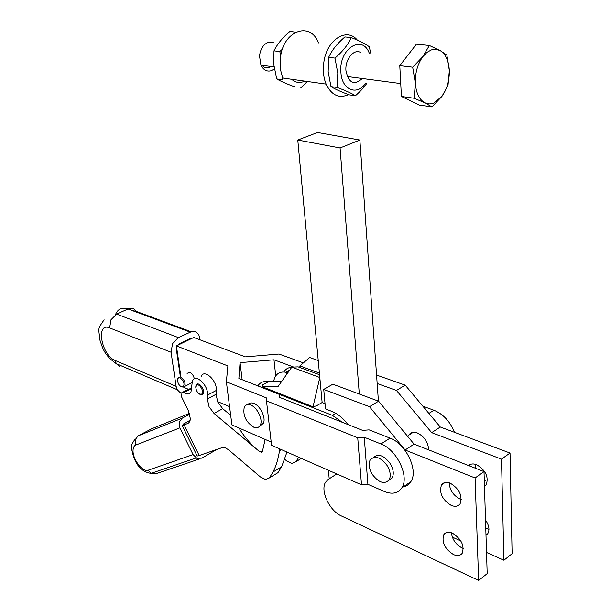 <?xml version="1.0" encoding="UTF-8"?>
<svg xmlns="http://www.w3.org/2000/svg" width="611" height="611" viewBox="0 0 611 611"><rect width="100%" height="100%" fill="white"/><g stroke="black" fill="none" stroke-linecap="round" stroke-linejoin="round"><path stroke-width="0.92" d="M449.192 482.797C449.665 490.022 453.293 495.445 460.06 499.065L461.343 499.523M451.254 505.427C442.219 499.714 438.965 492.894 441.501 484.958C443.41 482.308 446.328 481.712 450.254 483.179C459.441 488.899 462.726 495.773 460.114 503.792C458.128 506.42 455.172 506.962 451.254 505.427M451.407 532.754C452.262 539.444 455.814 544.516 462.069 547.975L463.352 548.472M453.446 554.551C444.602 548.709 441.409 542.033 443.869 534.533C445.74 532.051 448.619 531.593 452.491 533.182C461.481 539.039 464.711 545.76 462.168 553.337C460.22 555.796 457.311 556.201 453.446 554.551M413.097 432.374L408.736 435.177C410.615 432.374 413.502 431.649 417.397 432.993C424.324 436.514 428.09 442.143 428.693 449.879M485.768 528.049L488.96 529.386M475.083 464.2L475.419 468.232M484.271 479.811L485.76 480.513M468.614 465.559C470.63 463.764 473.281 463.466 476.565 464.673C485.707 470.172 488.915 476.901 486.203 484.859L484.477 486.509M485.516 520.014C489.144 525.437 489.877 530.02 487.715 533.747L485.997 535.289M376.567 375.07L405.2 385.151L440.294 427.013L510.032 453.041L501.486 459.144L503.915 560.241L486.524 552.451M510.032 453.041L512.11 553.688L503.915 560.241M460.847 540.949L452.331 537.13M405.2 385.151L396.447 390.429L431.672 432.641L501.486 459.144M396.447 390.429L377.163 383.517M440.294 427.013L431.672 432.641M475.083 477.978L405.093 450.009L414.075 444.136L484.011 471.608L475.083 477.978L478.642 580.45L341.32 515.928C329.619 510.895 320.111 490.778 325.472 482.354L328.061 479.543L336.76 473.937M484.011 471.608L487.188 573.622L478.642 580.45M405.093 450.009L369.487 406.689L323.731 389.406L332.835 384.212L378.599 401.19L414.075 444.136M369.487 406.689L378.599 401.19M323.731 389.406L325.518 408.912L331.994 411.455C337.83 413.83 343.176 418.199 348.026 424.576M388.795 480.399L392.155 477.886C394.148 473.93 393.453 469.095 390.055 463.382C383.868 455.401 378.4 453.4 373.642 457.387M372.298 474.403C368.952 468.774 368.234 463.978 370.144 460.014C374.726 455.172 380.348 456.959 387.007 465.383C390.406 471.112 391.109 475.954 389.123 479.91C384.418 484.607 378.805 482.774 372.298 474.403M247.86 404.589C249.235 402.893 251.174 402.481 253.68 403.359C260.278 405.49 266.32 418.123 263.28 423.446L259.767 425.997M253.786 427.219C245.889 422.102 242.712 415.434 244.255 407.216C245.538 404.749 247.669 404.024 250.647 405.04C257.246 407.186 263.295 419.841 260.263 425.164C258.934 427.616 256.773 428.303 253.786 427.219M181.169 392.713L179.695 392.147L177.259 389.711L176.113 386.335L171.057 352.234L172.554 343.634L178.328 337.585L192.366 331.254L196.009 331.865L198.758 334.591L200.141 339.892M181.482 386.885C179.069 385.434 177.755 383.15 177.534 380.027C177.717 378.14 178.603 377.461 180.184 377.988C183.781 380.806 184.828 383.746 183.331 386.809L181.482 386.885M181.421 386.862L184.301 387.175L184.973 386.289C185.576 382.463 184.148 379.37 180.673 377.002L177.885 378.01L177.61 379.362M187.05 373.352L189.853 372.336C192.121 373.527 193.611 375.689 194.329 378.82M180.367 376.75L176.403 349.622L176.602 347.247L180.871 376.491M190.8 338.28L192.648 338.02L177.526 345.375L179.237 343.901L190.8 338.28M177.526 345.375L176.411 345.918L176.602 347.247M303.392 362.881L279.006 354.036L245.37 356.862L193.748 337.486L192.648 338.02M242.139 379.683L240.054 362.651L238.878 378.392L279.357 394.393L279.334 397.265L362.644 430.388L369.105 429.869L390.055 438.148L380.92 443.968L364.255 437.262L357.725 437.782L266.48 400.854L266.564 397.96L226.375 381.791L227.872 365.913L176.411 345.918M240.054 362.651L273.98 359.803L293.67 367.066M428.899 413.426L433.909 410.241L422.873 406.231M183.919 387.389L188.31 389.238M217.554 401.587L229.576 406.659M275.737 375.864L273.98 359.803M433.909 410.241C443.25 414.113 450.116 421.475 454.515 432.321M271.192 442.074L231.928 424.928L226.375 381.791M279.685 397.402L279.357 394.393M266.48 400.854L271.559 445.304L361.498 484.798L357.725 437.782M361.498 484.798L367.898 484.302L364.255 437.262M367.898 484.302L384.304 491.465C392.079 494.612 397.914 493.413 401.794 487.876C409.737 476.801 396.814 449.589 380.92 443.968M402.267 487.043C405.948 486.616 408.782 484.851 410.775 481.758C418.779 470.684 405.948 443.662 390.055 438.148M291.691 367.326C288.247 367.486 285.62 369.044 283.81 372.007M273.552 381.317L274.797 377.453C277.066 373.115 280.739 371.381 285.818 372.252M239.413 428.204L239.917 429.617C245.599 438.515 252.122 445.801 259.499 451.476L262.44 451.369L265.136 439.431L262.417 451.437L261.271 452.216L259.354 451.361M257.873 385.9C260.179 382.295 263.631 380.928 268.229 381.799M281.778 381.279L269.069 381.34L262.791 384.747L262.226 386.732L313.038 406.789L316.445 405.826L322.134 402.527L325.037 403.657M262.226 386.732L277.906 386.725L291.814 367.158L298.122 366.86L319.561 374.742M291.814 367.158L319.813 377.506L313.038 406.789M342.435 422.354L332.346 415.335L261.684 387.405L262.623 386.893M289.69 370.151L285.444 372.458L286.956 373.985M318.247 360.566L309.647 357.504L299.879 365.913L299.909 367.517M287.812 372.794L285.444 372.458M299.879 365.913L319.4 373.061M201.248 394.263C198.193 393.958 196.352 391.59 195.734 387.175L197.017 384.983C200.057 383.708 204.509 392.369 201.676 394.049L201.248 394.263M196.979 384.098L196.093 385.121L195.772 386.763M199.667 394.08L202.424 394.569M298.771 457.257L295.793 461.794L291.898 463.428L286.75 461L284.833 459.403M222.717 408.683L214.026 413.418L209.038 406.697L207.328 398.945L216.065 394.294L217.745 402.015L222.717 408.683L230.691 415.312M281.602 449.719L279.433 451.01L279.074 448.604M196.963 455.585L197.193 456.05L199.186 455.523L222.106 447.642L225.154 447.748L228.621 449.818L260.408 476.962L265.541 479.513L269.382 477.917L277.959 472.677L281.633 466.773L273.01 472.013L269.382 477.917M207.328 398.945L207.549 395.073C208.534 385.205 195.237 372.931 192.404 380.966L190.991 391.941L188.99 394.072L183.46 392.774L180.978 393.041L181.444 396.608L188.463 410.875L190.395 418.848L189.845 421.422L188.562 423.064M199.171 393.812L199.4 393.988C201.202 395.18 202.501 395.034 203.287 393.56C204.005 390.398 202.875 387.443 199.889 384.701C198.086 383.525 196.795 383.677 196.016 385.159L195.734 387.198M216.752 449.482L201.92 458.135L197.032 458.41L193.076 454.607L148.137 470.241C142.775 472.631 132.572 459.228 133.038 450.498C133.114 447.634 134.015 445.824 135.749 445.075L179.901 427.845L179.222 422.224L182.238 418.13L138.101 435.88L152.582 428.311M189.738 414.113L182.238 418.13M179.901 427.845L193.076 454.607M190.235 420.139L183.262 424.255M183.124 423.981L183.682 423.904L182.185 425.562L187.875 423.438M182.445 392.285L191.625 387.954M201.172 376.452C204.051 368.433 217.34 380.6 216.302 390.437L216.065 394.294M286.971 452.071L281.633 466.773M279.433 451.01C278.242 459.06 276.103 466.063 273.01 472.013M214.026 413.418L259.293 451.399M297.786 140.034L317.552 132.488L359.879 140.049L340.075 147.954L297.786 140.034L322.134 402.527M329.214 478.81L328.42 470.279M340.075 147.954L359.306 394.034M378.415 401.122L359.879 140.049M318.476 42.946C310.411 20.904 283.199 30.581 280.472 57.541C279.555 65.125 280.418 71.976 283.053 78.093L326.106 84.112C323.54 77.803 322.768 70.731 323.769 62.887C326.35 40.013 346.674 26.792 357.412 40.181M295.09 86.976C287.033 84.058 280.915 81.385 276.737 78.956L273.835 64.781L273.98 50.858C277.287 44.084 282.618 37.577 289.973 31.352L295.655 32.192M291.684 79.3C295.655 82.798 299.986 83.402 304.675 81.118M282.71 77.307L282.473 79.766L276.737 78.956M300.818 87.808L307.371 81.492M355.419 95.751L349.194 94.85C341.007 91.833 334.935 89.091 330.986 86.617L328.16 71.838L328.657 57.35C331.872 50.247 337.295 43.442 344.932 36.935L351.264 37.577C348.155 44.618 342.718 51.454 334.965 58.098L337.799 73.091L337.241 87.495C345.658 90.619 351.722 93.376 355.419 95.751C360.345 91.398 364.064 87.358 366.577 83.646M365.447 83.493C356.87 96.087 341.824 89.832 340.93 72.587C338.387 48.956 362.606 33.452 369.434 53.676M362.292 78.521C354.197 85.784 348.751 83.226 345.963 70.853C344.772 59.282 354.189 48.017 360.979 52.729M337.241 87.495L330.986 86.617M334.965 58.098L328.657 57.35M370.908 53.844L369.235 46.726C365.638 43.969 359.642 40.922 351.264 37.577M282.419 49.163L279.762 51.545L280.808 55.387M279.762 51.545L273.98 50.858M348.545 94.606C339.036 98.799 331.559 95.301 326.106 84.112M400.671 82.409L400.434 77.895M422.957 56.51L429.342 45.481L440.103 50.553L435.903 49.277L431.435 49.881L427.013 52.34L422.957 56.51C417.618 63.926 415.083 72.778 415.335 83.065C416.076 93.132 419.306 99.746 425.042 102.908L429.266 103.954L433.673 103.152L441.898 96.423L431.969 106.917L425.042 102.908L414.189 98.272L415.335 83.065L412.677 67.202L422.957 56.51M274.377 68.913L271.139 70.754C266.808 71.869 263.402 70.005 260.935 65.171L259.515 55.929C260.477 48.796 263.433 44.267 268.389 42.335L273.316 42.564M262.05 65.316C263.99 67.577 266.251 68.34 268.84 67.6L270.971 66.492M449.337 70.616L448 85.502L441.898 96.423C447.008 89.198 449.482 80.591 449.337 70.616C448.78 60.749 445.702 54.066 440.103 50.553L446.885 55.127L449.337 70.616M414.189 98.272L401.419 96.469L419.268 105.077L431.969 106.917M401.419 96.469L399.785 65.675L416.404 44.168L429.342 45.481M399.785 65.675L412.677 67.202M189.922 332.002L128.027 308.99L130.922 308.288L133.656 308.769L137.276 312.427M178.328 337.585L116.609 314.107L110.981 319.759L109.629 327.916C95.408 321.714 101.342 355.388 115.158 360.482L116.35 363.728L119.863 366.547M176.113 386.335L115.158 360.482M180.405 373.321L179.833 373.084M179.382 366.272L178.802 366.042M190.495 339.067L189.754 338.792M171.057 352.234L109.629 327.916M115.433 314.734C117.763 308.914 121.963 306.997 128.027 308.99L116.609 314.107M332.346 415.335L335.783 413.296M301.36 458.395L295.793 461.794M135.749 445.075L135.161 439.775L138.101 435.88M199.98 458.792L156.622 473.502L151.91 473.808L148.137 470.241M150.589 429.235L189.502 413.364M183.46 392.774L191.594 388.543M199.186 455.523L184.117 424.905M207.549 395.073L216.302 390.437M444.93 482.553L441.501 484.958M446.595 532.509L443.869 534.533M471.241 464.139L468.996 465.712M190.8 331.636L136.841 311.61L130.754 310.006M177.259 389.711L116.35 363.728C104.076 355.098 102.816 348.514 99.807 339.769C98.73 327.206 97.164 329.94 104.122 319.805M191.93 382.7L184.973 386.289M183.331 386.809L184.301 387.175M191.9 338.387L191.19 338.12M263.28 423.446L260.263 425.164M410.775 481.758L401.794 487.876M392.155 477.886L389.123 479.91M196.108 457.96L151.024 473.38C140.53 471.791 134.015 463.268 131.472 447.794M131.487 447.244C130.815 446.458 131.953 443.823 134.886 439.34M197.193 456.05L182.185 425.562M201.676 394.049L202.646 394.416M400.732 83.577L347.231 76.535M274.079 66.904L260.935 65.171"/></g></svg>
